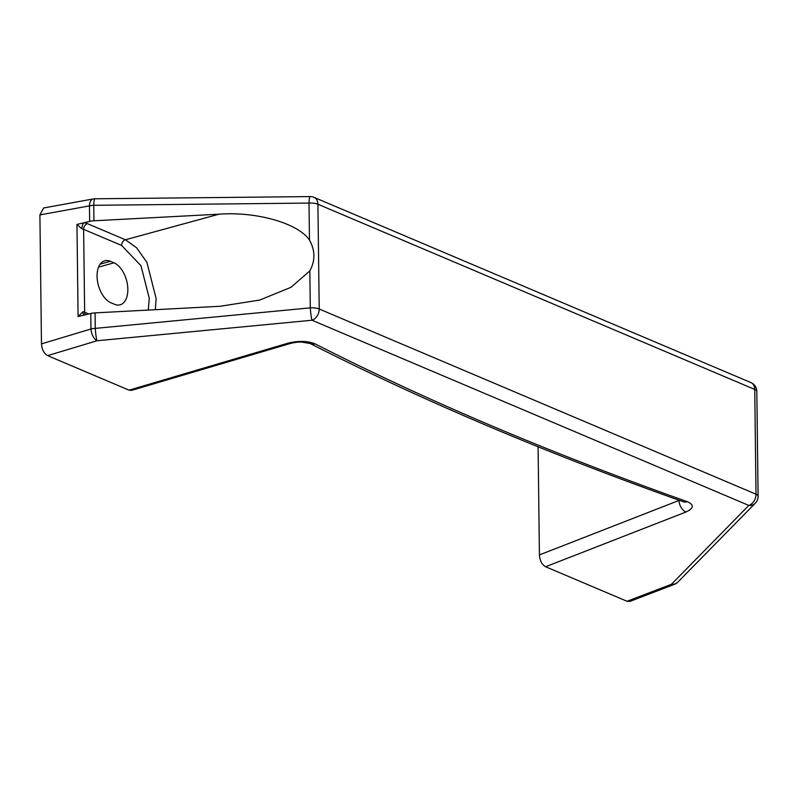 <?xml version="1.0" encoding="UTF-8"?>
<svg xmlns="http://www.w3.org/2000/svg" width="798" height="798" viewBox="0 0 798 798"><rect width="100%" height="100%" fill="white"/><g stroke="black" fill="none" stroke-linecap="round" stroke-linejoin="round"><path stroke-width="1.2" d="M88.758 313.973L84.638 312.227A4.898 1.666 179.3 0 0 82.912 311.769L78.084 316.547L90.782 313.484A9.795 3.332 -0.7 0 1 95.082 312.886L220.238 306.272L259.759 300.048L290.981 287.31L309.843 270.881L310.292 307.858L95.271 328.387L95.082 312.886M82.912 311.769A4.898 2.025 -81.2 0 0 84.209 315.07M290.243 343.499L290.243 343.499A9.795 4.878 -106.5 0 1 287.988 343.19L129.057 390.162L131.64 390.372L290.243 343.499C295.24 342.312 299.17 341.853 302.043 342.113L310.163 343.529A9.795 7.681 117 0 0 315.12 343.888C307.559 340.866 298.512 340.636 287.988 343.19M148.238 310.083L149.286 298.402L140.977 265.724L121.625 245.445L83.62 229.335A4.898 1.666 179.3 0 0 81.905 228.886L76.967 224.447L89.655 221.385A9.795 3.332 -0.7 0 1 93.955 220.787L219.121 214.173C256.507 211.37 298.372 223.36 309.464 240.058C315.24 250.402 315.37 260.677 309.843 270.881M90.782 313.484L90.972 328.976L41.476 343.888L39.9 214.911L43.601 207.979L93.206 198.951A9.795 5.307 79.7 0 0 89.466 205.884L39.9 214.911M121.625 245.445A4.898 3.641 113 0 1 125.426 239.769L136.558 247.719L146.902 262.313L156.139 298.622L155.321 309.704M309.464 240.058L309.016 203.081A9.795 3.332 179.3 0 1 317.923 204.238A9.795 7.282 -67 0 0 314.033 197.355L750.848 382.551A9.795 7.282 -67 0 1 754.738 389.434A9.795 3.332 179.3 0 1 756.823 391.449L758.1 496.226A9.795 3.332 179.3 0 0 756.015 494.211L319.21 309.016A9.795 3.332 179.3 0 0 310.292 307.858A9.795 0.938 84.5 0 0 312.008 320.237L748.823 505.433L671.417 584.296L627.048 601.283L629.851 601.413L674.4 584.355A9.795 5.945 -111 0 1 671.417 584.296A9.795 8.429 -135.5 0 0 677.891 582.071L755.297 503.209A9.795 8.429 -135.5 0 1 748.823 505.433A9.795 7.282 113 0 0 756.015 494.211L754.738 389.434L317.923 204.238L319.21 309.016A9.795 7.282 113 0 1 312.008 320.237L96.987 340.766A9.795 4.958 -106.8 0 1 90.972 328.976A9.795 3.332 179.3 0 1 95.271 328.387A9.795 0.938 84.5 0 0 96.987 340.766L47.621 355.629C43.97 353.504 41.925 349.594 41.476 343.888M679.307 500.326L539.418 554.919L538.091 446.78M539.418 554.919C539.847 560.695 541.912 564.645 545.603 566.75L686.081 511.967A9.795 6.015 -111.3 0 1 678.938 500.496L678.938 500.186M627.048 601.283L545.603 566.75M129.057 390.162L47.621 355.629M110.892 302.741A22.035 12.708 -105.5 0 1 97.426 280.806A22.035 12.708 -105.5 0 1 104.757 260.776A22.035 12.708 -105.5 0 1 110.383 261.295L114.004 262.831A22.035 12.708 -105.5 0 1 127.471 284.766A22.035 12.708 -105.5 0 1 120.139 304.796A22.035 12.708 -105.5 0 1 114.513 304.277L110.892 302.741M81.905 228.886A4.898 2.025 98.8 0 1 83.98 222.752A9.795 3.332 -0.7 0 1 87.421 223.659L125.426 239.769L219.121 214.173M87.421 223.659A4.898 3.641 113 0 0 83.62 229.335L84.638 312.227A4.898 3.641 -67 0 0 85.436 314.771M686.081 511.967C693.931 508.276 694.32 504.835 687.258 501.653A9.795 6.823 109.5 0 1 683.467 501.802L683.467 501.802C546.66 453.304 422.222 400.546 310.163 343.529M687.258 501.653C550.8 453.284 426.76 400.696 315.12 343.888M89.655 221.385L89.466 205.884A9.795 3.332 179.3 0 1 93.765 205.295A9.795 1.237 -90.6 0 1 94.862 198.792L310.113 196.587A9.795 1.237 -90.6 0 0 309.016 203.081L93.765 205.295L93.955 220.787M78.084 316.547L76.967 224.447M100.189 264.118L110.383 261.295M98.573 267.111L114.004 262.831M94.862 198.792A9.795 9.795 0 0 0 93.206 198.951M314.033 197.355A9.795 9.795 0 0 0 310.113 196.587M756.823 391.499A9.795 9.795 0 0 0 750.848 382.551M755.297 503.209A9.795 9.795 0 0 0 758.1 496.226M674.4 584.355A9.795 9.795 0 0 0 677.891 582.071M683.467 501.802L684.046 501.962"/></g></svg>
